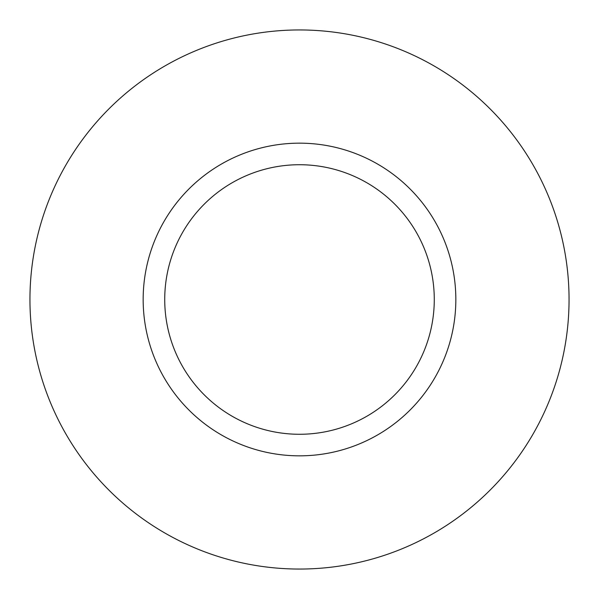 <?xml version="1.0" encoding="UTF-8"?>
<svg xmlns="http://www.w3.org/2000/svg" width="599" height="599" viewBox="0 0 599 599"><rect width="100%" height="100%" fill="white"/><g stroke="black" fill="none" stroke-linecap="round" stroke-linejoin="round"><path stroke-width="0.9" d="M434.275 299.5A134.775 134.775 0 0 0 299.5 164.725A134.775 134.775 0 0 0 164.725 299.5A134.775 134.775 0 0 0 299.5 434.275A134.775 134.775 0 0 0 434.275 299.5M569.05 299.5A269.55 269.55 0 0 0 299.5 29.95A269.55 269.55 0 0 0 29.95 299.5A269.55 269.55 0 0 0 299.5 569.05A269.55 269.55 0 0 0 569.05 299.5M455.839 299.5A156.339 156.339 0 0 1 299.5 455.839A156.339 156.339 0 0 1 143.161 299.5A156.339 156.339 0 0 1 299.5 143.161A156.339 156.339 0 0 1 455.839 299.5"/></g></svg>
